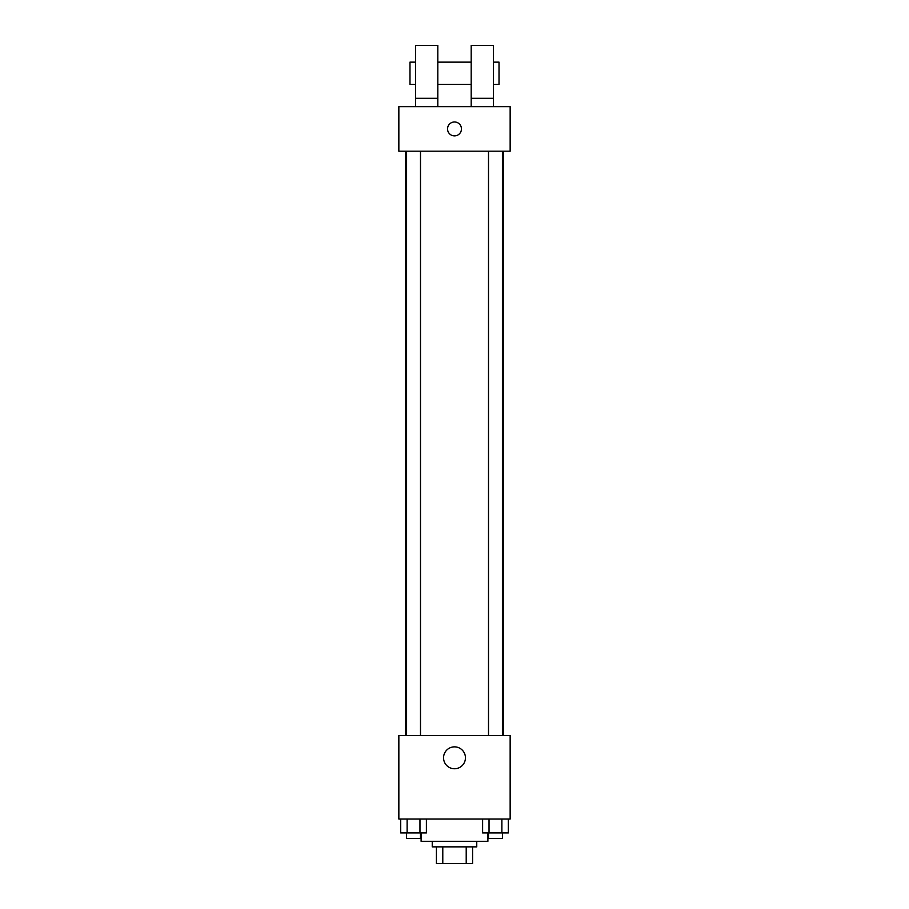 <?xml version="1.0" encoding="UTF-8"?>
<svg xmlns="http://www.w3.org/2000/svg" width="909" height="909" viewBox="0 0 909 909"><rect width="100%" height="100%" fill="white"/><g stroke="black" fill="none" stroke-linecap="round" stroke-linejoin="round"><path stroke-width="1.36" d="M466.215 846.858L466.215 863.55L436.411 863.55L436.411 846.858M466.215 863.55L472.589 863.55L472.589 846.858L472.589 863.55M476.759 841.291L476.759 846.858L432.241 846.858L432.241 841.291M442.785 846.858L442.785 863.55M421.106 832.939L421.106 841.291L487.894 841.291L487.894 832.939M510.154 819.032L398.846 819.032L398.846 735.551L510.154 735.551L510.154 819.032M465.442 757.811A10.942 10.942 0 0 1 449.023 767.287A10.942 10.942 0 0 1 449.023 748.334A10.942 10.942 0 0 1 465.442 757.811M503.256 151.189L503.256 735.551M488.508 735.551L488.508 151.189M420.492 151.189L420.492 735.551M510.154 151.189L398.846 151.189L398.846 106.671L510.154 106.671L510.154 151.189M454.5 121.976A6.954 6.954 0 0 1 460.522 132.407A6.954 6.954 0 0 1 448.478 132.407A6.954 6.954 0 0 1 454.5 121.976M415.538 106.671L415.538 45.45L437.808 45.45L437.808 106.671M437.808 84.412L471.192 84.412M471.192 106.671L471.192 45.45L493.462 45.45L493.462 106.671M493.462 84.412L499.018 84.412L499.018 62.142L493.462 62.142M415.538 62.142L409.982 62.142L409.982 84.412L415.538 84.412M415.538 98.32L437.808 98.32M471.192 98.32L493.462 98.32M508.313 819.032L508.313 832.939L482.611 832.939L482.611 819.032M501.882 819.032L501.882 832.939M489.031 819.032L489.031 832.939M502.416 832.939L502.416 838.507L488.508 838.507L488.508 832.939M426.389 819.032L426.389 832.939L400.687 832.939L400.687 819.032M419.969 819.032L419.969 832.939M407.118 819.032L407.118 832.939M420.492 832.939L420.492 838.507L406.584 838.507L406.584 832.939M405.744 151.189L405.744 735.551M502.416 735.551L502.416 151.189M406.584 151.189L406.584 735.551M437.808 62.142L471.192 62.142"/></g></svg>
